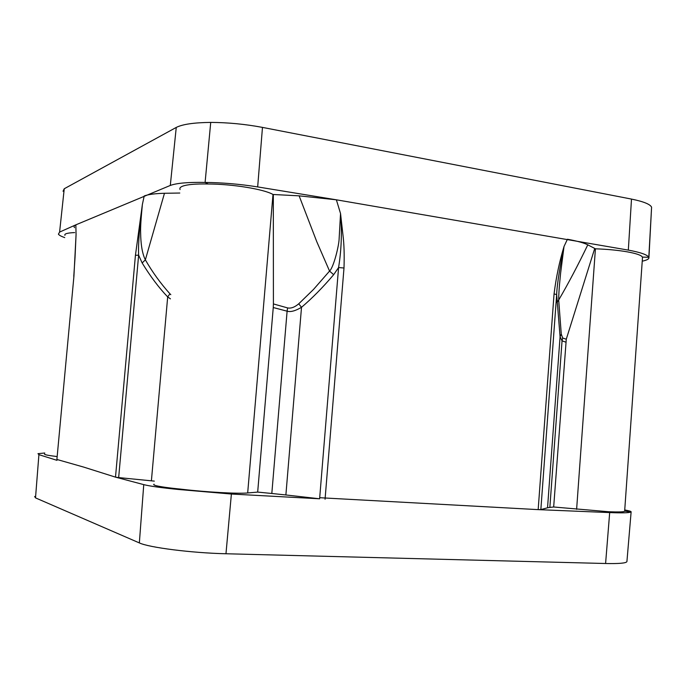 <?xml version="1.0" encoding="UTF-8"?>
<svg xmlns="http://www.w3.org/2000/svg" width="686" height="686" viewBox="0 0 686 686"><rect width="100%" height="100%" fill="white"/><g stroke="black" fill="none" stroke-linecap="round" stroke-linejoin="round"><path stroke-width="1.03" d="M624.74 509.955C629.139 510.77 631.274 511.404 631.129 511.85L630.948 511.988C629.396 512.871 622.313 513.068 609.683 512.579L538.167 509.629L319.702 497.71L319.607 498.782L285.882 494.966L301.514 307.302L298.727 303.812L313.502 289.449L329.554 271.081L316.769 241.678L299.13 195.844L336.372 199.806L628.325 250.107L631.497 199.086C643.537 201.555 650.234 204.256 651.589 207.198L648.922 257.696M624.654 511.147L630.948 511.988M547.539 507.794L540.851 509.587L556.672 294.56C556.963 284.098 560.651 262.952 564.021 246.488L560.599 273.217C560.368 276.089 558.636 290.89 558.696 300.014L561.268 334.056L560.076 336.723L547.539 507.794L549.855 507.408L562.048 340.856L560.076 336.723L556.672 294.56L554.056 293.925C556.097 277.478 559.424 261.666 564.021 246.488L567.425 239.243C577.2 241.026 583.983 242.895 587.791 244.833L595.422 248.812C607.376 249.224 618.017 250.236 627.356 251.856C636.368 253.503 641.384 255.252 642.388 257.096L642.482 257.704M642.242 261.186C646.752 260.217 648.982 259.059 648.93 257.713L648.802 257.31C647.455 254.798 640.63 252.397 628.325 250.107M642.388 257.096L648.802 257.31L651.589 207.198M556.955 302.517L558.696 300.014C568.42 283.352 578.109 264.959 587.791 244.833M561.268 334.056L562.683 338.001L566.276 339.218L594.625 248.786M624.5 511.344C623.308 511.979 618.112 512.116 608.911 511.756L553.671 506.997L549.855 507.408M566.276 339.218L553.671 506.997M540.851 509.587L538.167 509.629L554.056 293.925M626.935 561.405L626.918 561.602C626.198 563.163 619.089 563.798 605.592 563.506L225.968 553.756C191.848 553.002 149.016 547.548 139.352 542.918L35.509 497.882L34.626 496.458M319.702 497.71L338.584 267.531L343.995 268.02C344.441 255.055 344.098 244.13 342.983 235.229L340.539 213.543C342.091 231.962 341.439 249.961 338.584 267.531L333.67 274.683L329.554 271.081C333.799 267.077 338.918 245.562 339.116 239.054L340.539 213.543L336.372 199.806L257.67 186.918L262.472 127.399L631.497 199.086M262.472 127.399C245.211 124.157 227.958 122.494 210.722 122.408C194.044 122.588 182.553 124.26 176.251 127.433L64.244 188.753L63.035 191.248M180.101 189.55C179.398 188.256 180.229 187.132 182.596 186.198C187.252 184.474 195.802 183.745 208.218 184.002C232.631 184.045 264.136 189.242 272.994 194.481L299.13 195.844M257.67 186.918C240.074 184.122 222.556 182.63 205.105 182.433C188.204 182.107 176.602 183.119 170.299 185.452L176.251 127.433M208.218 184.002L205.105 182.433L210.722 122.408M74.551 227.658C73.642 226.594 74.071 225.66 75.837 224.845L170.299 185.452M170.437 298.864L167.684 296.909C158.843 287.666 150.337 276.347 142.156 262.97L138.632 255.166L135.434 255.312L142.379 204.454L144.197 195.973C148.219 194.43 154.976 193.529 164.469 193.281L179.792 193.032M142.156 262.97L145.355 259.848C152.412 272.119 160.601 283.438 169.931 293.797L167.684 296.909L151.4 480.826L118.661 477.585L138.632 255.166C137.997 244.559 139.893 222.255 142.379 204.454C140.999 218.594 140.407 227.941 140.613 232.494C140.707 235.452 140.69 250.802 145.355 259.848L164.469 193.281M169.931 293.797L170.805 294.688M257.679 492.094L273.26 307.534L287.108 311.187L271.819 493.483L257.679 492.094L247.68 492.96C238.196 493.92 206.014 492.145 181.567 489.229C169.082 487.986 160.61 486.803 156.142 485.679C153.896 485.088 153.192 484.599 154.05 484.205M273.26 307.534L273.414 303.932L287.614 307.92C290.993 308.614 294.697 307.242 298.727 303.812M273.32 194.661L273.414 303.932M333.67 274.683C322.806 287.468 312.087 298.341 301.514 307.302C295.323 310.955 290.512 312.25 287.108 311.187L287.614 307.92M319.607 498.782L231.388 494.031L178.257 489.461C161.133 487.746 149.625 486.142 143.751 484.625L115.497 477.139L83.615 467.072L57.032 459.5L56.964 460.323L38.913 454.655L37.987 453.669L44.77 453.009M343.995 268.02L325.061 499.254M271.819 493.483L285.882 494.966M181.567 489.229L178.257 489.461M56.904 459.44L56.964 460.323M57.161 456.567C47.763 455.444 43.595 454.569 44.684 453.952M75.066 256.29L76.069 234.518L73.925 276.261L56.904 459.354L73.925 276.261M75.014 257.833L76.069 234.518L75.837 224.845L59.596 232.082L58.413 234.158C59.125 235.238 61.226 236.387 64.733 237.605M64.947 235.341C64.124 233.806 67.365 232.888 74.654 232.588M118.661 477.585L115.497 477.139L135.434 255.312M151.4 480.826L154.324 481.118M562.683 338.001L562.048 340.856L565.727 342.1M595.422 248.812L576.617 509.329M609.683 512.579L605.592 563.506M247.68 492.96L272.994 194.481M225.968 553.756L231.388 494.031M143.751 484.625L139.352 542.918M35.509 497.882L38.913 454.655M59.596 232.082L64.244 188.753M642.499 257.464L624.646 511.224M626.918 561.602L631.129 511.85M75.006 257.876L73.779 276.312"/></g></svg>
